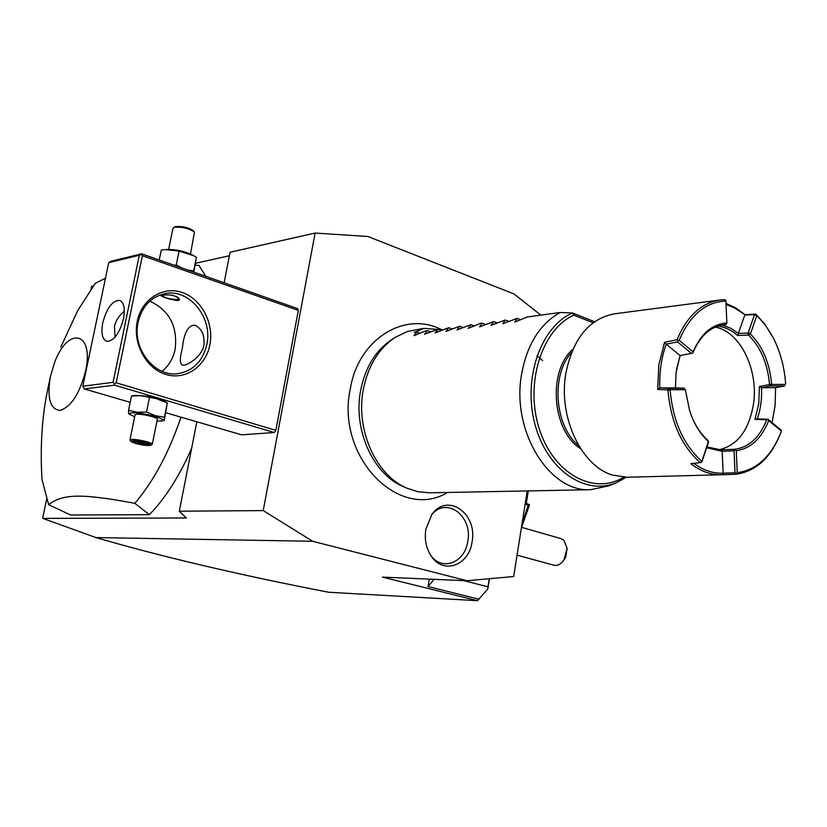 <?xml version="1.0" encoding="UTF-8"?>
<svg xmlns="http://www.w3.org/2000/svg" width="827" height="827" viewBox="0 0 827 827"><rect width="100%" height="100%" fill="white"/><g stroke="black" fill="none" stroke-linecap="round" stroke-linejoin="round"><path stroke-width="1.24" d="M540.879 315.128L513.867 293.895L367.87 236.491L315.118 233.059L263.224 510.59L312.72 541.292L467.028 580.75L513.681 576.512L527.223 490.928M425.822 529.27L431.818 514.632C447.128 491.962 477.903 513.515 472.052 541.923C469.064 565.451 443.282 574.941 431.27 556.168C426.153 548.353 424.334 539.38 425.822 529.27M263.224 510.59L179.304 511.21L186.364 517.981L42.828 518.384L95.911 537.56L312.72 541.292M224.117 282.772L230.113 252.225L315.118 233.059M179.304 511.21L196.847 421.78M142.378 255.688L116.183 382.787L275.856 430.34L298.32 310.394L297.493 308.564L141.696 253.806L111.097 261.218L108.73 262.655L82.824 386.219L113.072 382.332L139.298 255.274L141.055 254.406L142.378 255.688L298.32 310.394M165.772 412.714L241.577 434.837L274.264 432.521L275.856 430.34M90.991 289.161L91.559 286.431L93.193 286.07M195.637 263.265L229.42 255.739M95.911 537.56C161.885 556.767 239.437 574.992 328.577 592.246L477.448 600.681L487.858 588.896L489.491 578.714M479.081 599.234L428.107 586.55L434.072 579.334M487.858 588.896L487.971 586.819L463.668 580.606M429.347 579.127L428.107 586.55M477.448 600.681L382.343 577.101L467.028 580.75M487.971 586.819L489.274 578.735M42.653 518.167L46.643 499.27M191.647 448.286C179.49 476.063 165.41 498.185 149.408 514.663L70.584 515.004L48.628 504.635C62.573 494.122 80.167 493.026 134.853 503.354C153.626 481.211 169.008 452.472 180.999 417.159M195.286 265.043L199.09 265.539L205.778 276.332M105.463 278.234L95.27 283.289L77.779 310.445L60.836 347.03M85.532 371.199C94.464 331.741 68.072 325.807 54.685 362.267L50.385 376.574C46.891 398.004 50.096 409.293 60.02 410.43C71.122 406.843 79.63 393.766 85.532 371.199M149.408 514.663L134.853 503.354M50.385 376.574L47.263 391.636C41.898 418.028 40.13 447.262 41.97 479.34L48.628 504.635M517.061 555.144L553.945 565.223C557.605 565.978 560.933 564.221 563.931 559.951L567.084 548.311L563.952 540.331L561.151 538.697L521.465 527.316M567.115 549.035L565.616 557.305L564.21 559.528M522.095 523.377L528.246 505.039L525.135 504.119M528.246 505.039L529.425 505.152L521.568 527.347M525.331 502.888L529.466 504.759M528.319 490.907L526.313 503.178M209.851 344.89C205.768 366.516 185.382 380.565 165.824 374.445C146.193 368.656 132.527 343.567 137.261 321.341C141.706 299.023 163.064 285.708 182.26 292.5C201.54 298.971 214.214 323.347 209.851 344.89M130.201 402.335L84.344 388.948L114.612 385.144L274.264 432.521M114.612 385.144L114.395 383.666L113.072 382.332M116.183 382.787L114.395 383.666M156.944 421.16L164.201 420.561L167.354 402.904L164.945 401.467C155.827 397.498 145.955 395.482 135.318 395.43L134.718 395.523M84.344 388.948L82.824 386.219M141.696 253.806L141.055 254.406M139.298 255.274L108.73 262.655M102.775 322.716C106.848 307.882 112.482 300.428 119.667 300.387C123.988 302.465 125.27 308.626 123.492 318.871C119.388 333.777 113.775 341.262 106.642 341.313C102.238 339.204 100.946 333.012 102.775 322.716M124.329 311.179C119.067 315.511 115.78 320.597 114.446 326.448L115.087 337.147M162.03 371.302C168.832 365.834 173.205 358.473 175.159 349.232C177.774 326.283 169.318 310.259 149.79 301.162M203.928 344.9C202.264 357.057 185.227 367.064 182.085 364.914C179.717 363.249 179.81 357.667 182.353 348.146C183.987 332.785 188.132 325.135 194.779 325.197C201.674 328.329 204.724 334.894 203.928 344.9M206.833 344.466C202.811 361.161 193.208 370.889 178.032 373.628C154.69 377.484 131.834 348.57 138.099 322.189C141.996 306.476 150.886 296.965 164.769 293.678C189.094 288.137 213.046 317.651 206.833 344.466M162.299 295.26C170.848 294.143 176.575 295.59 179.5 299.601L178.136 300.604C170.062 299.498 164.366 297.885 161.069 295.777L162.299 295.26M161.813 295.549L161.813 295.549C165.896 298.299 171.282 299.601 177.97 299.436L179.097 298.95M178.901 299.116L179.232 298.516M177.981 297.296L172.461 295.26M193.508 272.011L193.652 271.07L187.739 269.984M181.847 267.917L176.254 264.95L174.218 265.229M193.869 272.135L196.412 257.259L193.973 255.832L179.056 251.046L165.131 249.609L161.255 250.085L159.239 259.967M179.056 251.046L176.254 264.95M193.187 255.409L192.05 254.799C184.101 251.067 175.727 249.289 166.93 249.465L165.876 249.547M196.412 257.259L193.652 271.07M168.667 249.382L172.936 228.355L174.476 227.28C182.591 226.763 189.238 228.397 194.448 232.16L190.479 254.013M194.407 232.098L193.59 230.971C188.907 227.58 182.922 226.112 175.624 226.577L173.505 227.663M167.354 402.904L156.076 398.542L140.673 395.719L131.493 395.988L134.925 395.482M164.149 420.602L164.449 417.19L155.311 415.702L146.544 412.001L137.313 412.239L128.578 410.285L128.599 413.748L134.656 416.767M167.302 402.914L164.449 417.19M131.493 395.988L128.578 410.285M149.449 397.642L146.544 412.001M161.213 421.057C170.651 419.899 141.231 411.691 131.762 412.89C129.301 413.169 128.95 413.882 130.707 415.03M152.302 444.285L157.326 419.227C158.277 417.573 141.603 413.583 136.517 414.255L135.049 414.823L129.942 439.923L130.904 441.463C135.308 443.82 141.541 445.205 149.604 445.619L152.302 444.285C153.222 442.786 136.476 438.879 131.4 439.416L129.942 439.923M130.904 441.463L132.155 440.791C137.096 440.274 153.243 444.233 150.814 445.35M132.971 441.701L136.972 443.489L144.87 444.988L148.839 444.719L144.88 442.931L136.92 441.411L133.767 441.639M148.839 444.719L148.178 444.43M144.87 444.988L144.436 443.582L145.965 443.479M136.972 443.489L137.851 442.321L144.436 443.582L144.58 442.89M137.985 441.639L137.851 442.321L136.083 441.525M404.031 486.917L403.018 486.472C372.998 473.933 353.005 429.627 360.613 390.592C365.224 367.333 375.706 350.266 392.05 339.401L395.492 337.209C378.735 348.332 368.005 365.834 363.27 389.713C355.476 429.771 375.985 475.256 406.729 488.095L417.79 491.714L429.554 492.809M423.31 328.443L407.432 331.503L395.492 337.209M521.61 374.124C511.107 430.857 549.231 492.51 590.53 489.708L608.848 485.831L616.632 482.554C585.557 496.252 546.988 470.149 534.986 424.385C522.561 378.818 540.755 326.572 572.501 312.988L560.179 312.492C539.979 323.812 527.13 344.352 521.61 374.124M572.501 312.988L573.845 315.17C541.861 329.229 524.68 383.583 539.214 428.582C553.273 473.83 593.848 495.755 623.651 477.21M580.668 448.751C552.116 431.322 547.381 370.961 572.884 349.273M627.342 477.251L612.631 475.122C581.453 466.211 558.215 417.18 565.761 373.804C572.853 338.584 589.155 318.581 614.678 313.795L719.397 300.077M780.977 432.211C771.302 457.29 756.343 471.307 736.092 474.253L720.999 474.76C710.517 474.915 700.469 471.204 690.845 463.627L700.293 462.675C681.469 446.022 670.676 421.749 667.916 389.858L670.17 390.375L670.583 389.724L685.325 389.682L689.584 410.419C693.739 423.579 699.993 433.896 708.357 441.401L702.123 460.753L700.293 462.675M668.051 389.765L669.002 388.266L684.622 388.235L675.452 387.884L676.083 372.491L680.094 355.538L666.2 344.146L677.53 341.882L677.902 340.683L679.184 340.321L693.088 351.816C700.924 333.653 712.192 324.039 726.861 322.995L725.868 300.387L724.762 299.684L720.121 299.974C701.368 302.816 687.02 316.069 677.065 339.721L664.577 342.275L658.809 364.893L657.713 389.445L667.916 389.858M726.013 303.416L735.772 307.902L744.92 314.673L755.785 314.084L764.262 323.46L771.57 334.718M772.056 422.628L775.095 405.53L775.592 387.677L784.678 385.961L770.63 385.971L769.534 384.576C767.704 363.642 760.685 347.123 748.466 335.028L748.125 333.033L754.534 314.591L755.785 314.084L765.802 325.745L773.39 338.109C780.357 351.92 784.441 367.157 785.65 383.811L785.288 384.431L772.025 384.431L771.591 383.842C769.658 362.877 762.597 346.265 750.43 334.005L756.829 315.521M780.719 429.761L781.391 431.084L768.655 420.602L767.983 419.268L780.719 429.761M735.079 450.002L736.278 450.694L737.229 472.724L736.175 473.509L734.996 472.806L734.045 450.787L734.945 449.257L721.02 449.888L707.064 446.942M767.869 419.547L766.691 419.785C759.724 437.369 749.148 447.19 734.945 449.257M768.655 420.602C761.543 438.506 750.751 448.544 736.278 450.694M736.175 473.509L736.092 474.253M737.229 472.724C757.191 469.777 771.911 455.894 781.391 431.084M723.005 474.667L723.139 473.189L734.996 472.806M734.045 450.787L722.188 451.315L723.139 473.199C713.008 473.613 703.239 470.325 693.812 463.327M708.532 442.259L701.834 462.035L700.459 462.634M701.834 462.035L702.123 460.753M708.357 441.401L708.077 440.471C700.696 434.01 694.918 425.181 690.762 413.986M701.544 460.99C683.422 444.709 672.961 421.17 670.17 390.375M685.8 390.292L685.325 389.682M669.064 388.266L670.583 389.724M657.713 389.445L659.843 387.925L669.002 388.266M664.577 342.275L666.211 344.146C661.373 357.615 659.253 372.212 659.843 387.915L675.452 387.884M677.065 339.721L677.902 340.683M693.088 351.816L692.695 353.005L691.444 353.356L677.53 341.882M692.695 353.005L692.83 352.871C700.004 336.01 710.341 326.644 723.842 324.763L725.92 324.618L726.861 322.995M725.92 301.038C705.596 301.917 690.018 315.015 679.184 340.321M726.065 304.408L734.355 307.851L744.92 314.673M717.64 326.138C724.762 326.903 731.419 330.035 737.612 335.524L744.796 315.077L754.524 314.549L756.281 315.718M738.387 333.446L730.541 328.123L722.198 325.073M738.387 333.467L748.125 333.033M748.177 332.981L750.254 333.167M750.43 334.005L748.507 334.904M771.591 383.842L769.658 384.658M770.692 385.971L772.025 384.431M785.65 383.811L785.288 384.431M775.592 387.677L761.543 387.718C761.998 398.769 760.602 409.148 757.377 418.855L767.983 419.268M770.63 385.971L761.533 387.708M757.367 418.855L754.979 419.351L766.691 419.785M718.57 449.867C737.374 445.701 749.014 430.36 753.521 403.855C758.741 369.669 739.845 331.11 715.107 327.13M754.979 419.351L758.772 403.504L759.393 386.498L769.534 384.576M680.239 355.507L676.579 369.09M725.92 324.618L720.896 325.238M737.612 335.524L748.466 335.028M680.094 355.538L691.444 353.356M761.543 387.718L759.393 386.498M706.775 447.769L722.198 451.325L721.909 449.836M436.79 329.342L423.879 328.36L414.255 332.423L416.839 332.072L414.007 335.679L425.729 330.862L427.301 330.645L424.509 334.263L437.928 329.187L435.178 332.836L448.71 327.719L446.011 331.379L459.667 326.22L457.021 329.901L470.79 324.701L468.196 328.402L480.394 323.388L482.1 323.161L479.557 326.872L493.585 321.589L491.093 325.321L505.256 319.997L502.826 323.75L517.113 318.374L514.745 322.148L527.347 316.979L560.179 312.492M542.615 360.593L537.002 355.682M517.113 318.374L520.596 319.708M505.256 319.997L508.688 321.3M493.585 321.589L496.975 322.871M482.1 323.161L485.439 324.411M470.79 324.701L474.088 325.931M459.667 326.22L462.924 327.42M448.71 327.719L451.924 328.898M437.928 329.187L441.091 330.345M427.301 330.645L430.433 331.772M416.839 332.072L419.93 333.178M430.919 555.651C442.362 571.633 465.043 562.474 467.762 541.416C473.023 515.821 445.846 495.776 431.343 515.293M593.093 322.757L573.845 315.17M578.848 445.825C554.648 426.701 550.606 375.127 571.54 352.447M164.087 293.812L164.769 293.678M133.374 441.721L137.075 441.463M137.013 441.453L144.787 442.931M144.746 442.921L148.498 444.616M447.665 492.468C398.862 521.806 335.679 456.38 350.245 389.207C358.05 339.204 404.941 310.115 442.063 329.932M403.018 486.472L406.729 488.095M429.048 492.82L590.53 489.708M626.215 477.272L616.632 482.554M594.561 321.693L572.615 313.03M720.999 474.76L626.866 477.262"/></g></svg>
